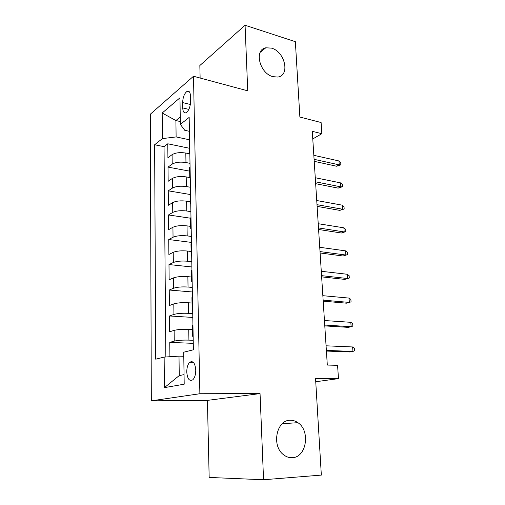 <?xml version="1.0" encoding="UTF-8"?>
<svg xmlns="http://www.w3.org/2000/svg" width="505" height="505" viewBox="0 0 505 505"><rect width="100%" height="100%" fill="white"/><g stroke="black" fill="none" stroke-linecap="round" stroke-linejoin="round"><path stroke-width="0.76" d="M290.337 420.274C293.014 420.223 295.532 421.025 297.899 422.679C310.6 430.658 306.56 457.524 292.231 457.688C289.094 457.852 286.171 456.848 283.457 454.677C271.16 445.593 276.671 419.642 290.337 420.274M271.526 48.126C285.098 51.706 290.331 75.8 277.687 77.038L272.965 76.665C259.633 73.566 253.788 49.736 265.788 47.798L271.526 48.126M195.77 370.108C195.1 363.101 193.099 360.482 189.766 362.262C187.809 364.238 186.812 367.457 186.762 371.926C187.393 378.977 189.413 381.597 192.815 379.785C194.747 377.791 195.732 374.565 195.77 370.108M263.553 479.75L260.05 393.591L207.422 400.383L209.165 477.44L263.553 479.75L321.338 475.091L315.543 378.346L338.476 378.624L337.574 365.311L327.309 365.058L312.286 131.325L321.862 133.692L321.104 122.526L299.875 117.059L295.362 41.688L245.07 25.25L199.841 65.524L200.125 78.041M207.422 400.383L151.323 400.837L150.32 114.206L193.497 76.255L199.879 393.73L151.323 400.837M189.583 153.823L185.808 153.059C180.039 152.169 175.469 152.706 172.091 154.669L167.919 157.73L167.78 143.792L189.255 148.23M190.006 163.33L185.966 162.547C180.178 161.688 175.589 162.219 172.199 164.125L168.014 167.105L189.665 171.157M168.014 167.105L168.152 181.289L172.363 178.435C175.772 176.611 180.386 176.1 186.206 176.901L189.785 177.552M190.221 201.754L186.61 201.173C180.739 200.46 176.087 200.946 172.647 202.631L168.392 205.257L168.247 190.827L190.088 194.482M190.663 226.391L187.02 225.88C181.099 225.262 176.403 225.722 172.931 227.263L168.638 229.655L168.487 214.966L190.518 218.21M191.111 251.477L187.443 251.042C181.465 250.518 176.725 250.953 173.221 252.342L168.885 254.495L168.733 239.54L191.439 242.413M191.572 277.024L187.866 276.664C181.844 276.241 177.059 276.645 173.512 277.876L169.137 279.783L168.986 264.557L191.887 266.975M192.039 303.044L188.302 302.76C182.223 302.445 177.394 302.817 173.815 303.89L169.396 305.531L169.238 290.028L192.342 291.978M192.519 329.544L188.744 329.348C182.608 329.14 177.735 329.487 174.118 330.384L169.655 331.76L169.497 315.966L192.803 317.43M182.646 102.591L182.734 107.918C182.949 111.82 184.079 113.417 186.13 112.716C188.838 110.696 190.316 106.94 190.574 101.442L190.473 96.026C190.246 92.226 189.141 90.654 187.166 91.298C184.42 93.305 182.917 97.067 182.646 102.591L190.347 104.472M180.31 121.547L175.904 120.543L176.119 136.931L162.402 138.604L154.637 144.752L155.723 359.194L164.144 357.092L164.39 387.644L184.199 384.191L183.725 352.2L193.39 349.788L189.167 117.394L180.354 124.381L184.742 130.29L189.425 131.325M162.402 138.604L162.193 113.013L179.963 97.812L180.354 124.381M193.219 340.307L188.927 340.124L188.744 329.348M192.733 313.618L188.479 313.334L188.302 302.76M192.26 287.414L188.043 287.042L187.866 276.664M191.793 261.691L187.614 261.23L187.443 251.042M191.332 236.435L187.191 235.892L187.02 225.88M190.884 211.633L186.774 211.002L186.61 201.173M190.435 187.267L186.364 186.56L186.206 176.901M167.78 143.792L164.043 146.665L165.848 356.984M188.927 340.124C182.766 339.96 177.874 340.294 174.244 341.121L169.762 342.39L169.907 356.719M169.497 315.966L173.935 314.426C177.526 313.428 182.374 313.062 188.479 313.334M169.238 290.028L173.632 288.222C177.192 287.055 181.996 286.663 188.043 287.042M168.986 264.557L173.335 262.499C176.857 261.173 181.617 260.75 187.614 261.23M168.733 239.54L173.045 237.236C176.535 235.759 181.244 235.311 187.191 235.892M168.487 214.966L172.761 212.428C176.213 210.8 180.885 210.326 186.774 211.002M168.247 190.827L172.476 188.062C175.898 186.294 180.531 185.789 186.364 186.56M189.792 151.771L189.337 152.8L189.836 154.183M189.615 141.962L189.167 143.395M189.577 139.809L176.119 136.931M193.497 76.255L247.734 90.837L245.07 25.25M260.05 393.591L199.879 393.73M315.745 381.748L338.476 378.624M312.778 138.932L321.862 133.692M180.247 117.034L175.904 120.543L162.193 113.013M183.782 356.277L178.997 356.139L179.256 375.575L184.054 374.634M164.043 146.665L154.637 144.752M169.762 342.39L193.27 343.343M190.063 166.618L189.609 167.944M190.284 178.833L189.785 177.558L190.246 176.611M190.518 191.736L190.063 192.948M190.739 203.938L190.24 202.783L190.707 201.912M190.985 217.32L190.518 218.425M191.206 229.516L190.701 228.475L191.174 227.692M191.458 243.391L190.985 244.376M191.679 255.574L191.168 254.659L191.648 253.958M191.938 269.967L191.458 270.825M192.159 282.131L191.648 281.342L192.134 280.736M192.43 297.047L191.944 297.786M192.651 309.199L192.14 308.542L192.632 308.031M192.935 324.665L192.437 325.264M164.144 357.092L178.997 356.139M193.156 336.791L192.639 336.267L193.137 335.857M164.39 387.644L179.256 375.575M314.217 161.335L336.564 166.227L339.246 164.87L314.085 159.321M338.956 160.95L340.749 162.642L340.907 164.813L339.246 164.87L338.956 160.95L313.832 155.313M340.907 164.813L336.564 166.227M315.65 183.675L338.154 188.125L340.862 186.863L315.53 181.806M340.572 182.879L342.371 184.521L342.535 186.724L340.862 186.863L340.572 182.879L315.272 177.735M342.535 186.724L338.154 188.125M317.115 206.387L339.764 210.383L342.504 209.215L317.001 204.677M342.207 205.163L344.019 206.753L344.183 208.994L342.504 209.215L342.207 205.163L316.736 200.529M344.183 208.994L339.764 210.383M318.598 229.485L341.405 233.007L344.176 231.934L318.497 227.932M343.873 227.818L345.691 229.352L345.862 231.631L344.176 231.934L343.873 227.818L318.226 223.715M345.862 231.631L341.405 233.007M320.107 252.973L343.072 256.01L345.868 255.038L320.018 251.585M345.565 250.852L347.396 252.323L347.566 254.646L345.868 255.038L345.565 250.852L319.741 247.298M347.566 254.646L343.072 256.01M321.641 276.86L344.763 279.391L347.598 278.526L321.565 275.648M347.282 274.272L349.125 275.686L349.302 278.04L347.598 278.526L347.282 274.272L321.287 271.286M349.302 278.04L344.763 279.391M323.206 301.169L346.487 303.177L349.353 302.419L323.137 300.134M349.037 298.089L350.887 299.44L351.063 301.839L349.353 302.419L349.037 298.089L322.853 295.69M324.797 325.895L348.242 327.366L351.139 326.722L324.74 325.043M350.817 322.316L352.673 323.604L352.856 326.041L351.139 326.722L350.817 322.316L324.45 320.53M326.413 351.057L350.022 351.966L352.957 351.442L326.369 350.401M352.623 346.96L354.497 348.179L354.68 350.659L352.957 351.442L352.623 346.96L326.072 345.805M185.966 162.547L185.808 153.059M172.199 164.125L172.091 154.669M174.244 341.121L174.118 330.384M173.935 314.426L173.815 303.89M173.632 288.222L173.512 277.876M173.335 262.499L173.221 252.342M173.045 237.236L172.931 227.263M172.761 212.428L172.647 202.631M172.476 188.062L172.363 178.435M188.857 109.389L182.734 107.918M297.899 422.679L282.263 423.714M193.346 362.35L189.766 362.262M189.337 152.8L189.16 143.022M189.785 177.558L189.602 167.603M190.24 202.783L190.057 192.639M190.701 228.475L190.511 218.141M191.168 254.659L190.978 244.123M191.648 281.342L191.458 270.604M192.14 308.542L191.944 297.596M192.639 336.267L192.437 325.113M189.4 91.866L187.166 91.298M265.788 47.798L260.22 52.305"/></g></svg>
